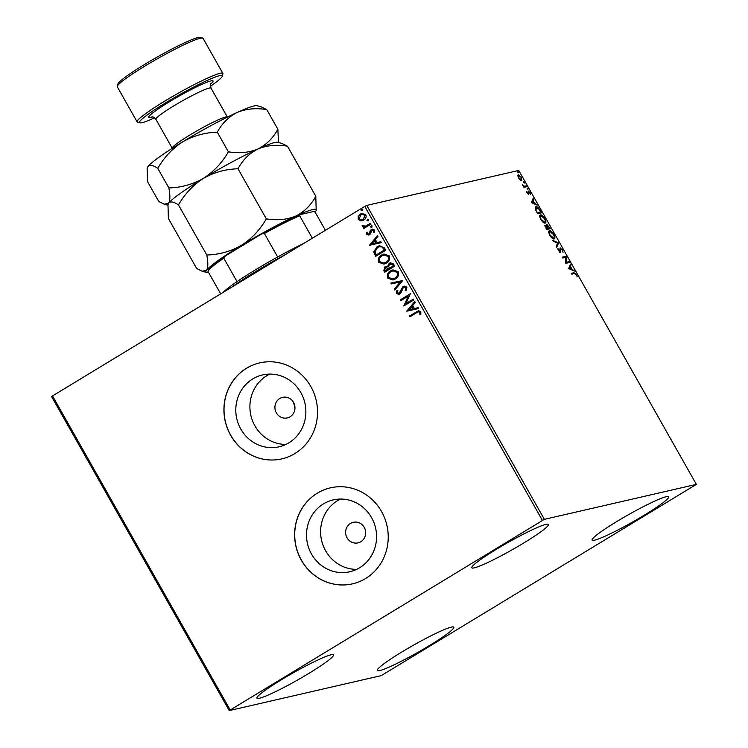 <?xml version="1.0" encoding="UTF-8"?>
<svg xmlns="http://www.w3.org/2000/svg" width="748" height="748" viewBox="0 0 748 748"><rect width="100%" height="100%" fill="white"/><g stroke="black" fill="none" stroke-linecap="round" stroke-linejoin="round"><path stroke-width="1.12" d="M360.817 541.73A10.556 10.005 -103 0 0 364.921 528.808A10.556 10.005 -103 0 0 353.28 522.3A10.556 10.005 -103 0 0 350.466 523.441A10.556 10.005 -103 0 0 346.361 536.353A10.556 10.005 -103 0 0 358.012 542.87A10.556 10.005 -103 0 0 360.817 541.73M290.112 416.767A10.556 10.005 -103 0 0 294.216 403.845A10.556 10.005 -103 0 0 282.576 397.338A10.556 10.005 -103 0 0 279.771 398.478A10.556 10.005 -103 0 0 275.666 411.391A10.556 10.005 -103 0 0 287.307 417.908A10.556 10.005 -103 0 0 290.112 416.767M359.61 567.769A36.867 34.941 -103 0 0 373.944 522.646A36.867 34.941 -103 0 0 333.271 499.898A36.867 34.941 -103 0 0 323.463 503.89A36.867 34.941 -103 0 0 309.13 549.013A36.867 34.941 -103 0 0 349.802 571.762A36.867 34.941 -103 0 0 359.61 567.769M340.499 499.056A36.867 34.941 -103 0 0 337.572 500.646A36.867 34.941 -103 0 0 322.023 542.113A36.867 34.941 -103 0 0 356.674 569.359M288.906 442.807A36.867 34.941 -103 0 0 303.249 397.684A36.867 34.941 -103 0 0 262.567 374.935A36.867 34.941 -103 0 0 252.768 378.927A36.867 34.941 -103 0 0 238.425 424.041A36.867 34.941 -103 0 0 279.107 446.799A36.867 34.941 -103 0 0 288.906 442.807M269.804 374.094A36.867 34.941 -103 0 0 266.868 375.674A36.867 34.941 -103 0 0 251.319 417.15A36.867 34.941 -103 0 0 285.979 444.396M294.871 453.559A49.256 46.675 -103 0 0 314.02 393.28A49.256 46.675 -103 0 0 259.678 362.892A49.256 46.675 -103 0 0 246.588 368.222A49.256 46.675 -103 0 0 227.429 428.501A49.256 46.675 -103 0 0 281.772 458.889A49.256 46.675 -103 0 0 294.871 453.559M259.734 362.883A49.256 46.675 -103 0 0 246.69 368.194A49.256 46.675 -103 0 0 227.532 428.445A49.256 46.675 -103 0 0 281.828 458.879M365.566 578.522A49.256 46.675 -103 0 0 384.724 518.252A49.256 46.675 -103 0 0 330.382 487.855A49.256 46.675 -103 0 0 317.283 493.184A49.256 46.675 -103 0 0 298.134 553.464A49.256 46.675 -103 0 0 352.467 583.851A49.256 46.675 -103 0 0 365.566 578.522M330.438 487.846A49.256 46.675 -103 0 0 317.395 493.156A49.256 46.675 -103 0 0 298.228 553.408A49.256 46.675 -103 0 0 352.523 583.842M281.566 679.67A43.973 4.198 -29.5 0 1 333.514 654.874A43.973 4.198 -29.5 0 1 308.905 673.378A43.973 4.198 -29.5 0 1 256.966 698.183A43.973 4.198 -29.5 0 1 281.566 679.67M616.707 521.59A43.973 4.198 -29.5 0 1 668.647 496.794A43.973 4.198 -29.5 0 1 644.047 515.307A43.973 4.198 -29.5 0 1 592.107 540.103A43.973 4.198 -29.5 0 1 616.707 521.59M401.854 651.994A43.973 4.198 -29.5 0 1 453.793 627.198A43.973 4.198 -29.5 0 1 429.193 645.702A43.973 4.198 -29.5 0 1 377.254 670.498A43.973 4.198 -29.5 0 1 401.854 651.994M496.42 549.275A43.973 4.198 -29.5 0 1 548.368 524.47A43.973 4.198 -29.5 0 1 523.759 542.983A43.973 4.198 -29.5 0 1 471.82 567.779A43.973 4.198 -29.5 0 1 496.42 549.275M520.318 180.156L518.598 178.043L517.812 175.733L518.355 174.705L521.496 177.379L521.758 180.726L520.318 180.156M526.714 186.691L523.909 187.337L522.338 184.457L524.273 186.187L526.246 185.869L526.714 186.691M527.078 193.031L526.583 191.357L528.219 193.61L528.275 190.974L530.061 192.517L530.631 194.293L528.752 191.787L528.696 194.424L527.078 193.031M528.116 192.161L528.696 191.815L528.088 191.077M528.752 191.787L528.144 192.32M540.084 210.338L541.487 212.815L537.662 213.694L535.446 209.515L535.914 206.682C536.942 206.308 538.336 207.523 540.084 210.338L539.747 210.543M535.587 206.813L537.008 207.542M550.463 228.682L546.638 229.561L545.339 225.372L546.723 226.186L546.751 224.278L550.463 228.682M558.588 243.044L556.699 247.345L556.194 246.447L557.625 243.184L553.258 241.258L552.753 240.37L558.513 242.904L556.456 246.924M569.116 261.641L569.574 262.464L565.75 263.343L565.591 257.349L562.73 258.004L562.272 257.19L566.096 256.312L566.264 262.296L569.116 261.641L568.536 261.987L568.891 262.613M574.408 273.562L571.865 274.142L571.397 273.329L573.987 272.73L576.428 274.376L577.129 276.489L576.044 274.469L574.408 273.562M696.369 484.377L544.366 519.346L229.253 710.6L381.246 675.622L696.369 484.377L518.747 170.441L366.754 205.41L544.366 519.346M568.686 268.541L570.509 264.1L571.014 264.998L570.406 266.372L572.098 269.374L574.455 271.075L568.686 268.541M562.515 249.785L563.038 252.375L562.159 249.935L560.663 248.588L560.43 252.356L558.457 250.655L557.943 248.448L559.953 251.534L560.205 247.766L562.187 249.982M560.663 248.588L559.887 249.29M560.028 250.795L560.205 252.151L560.776 251.796L560.43 252.356M559.392 251.88L560.168 250.926M554.137 238.967C553.081 239.276 551.641 238.079 549.817 235.377C548.452 232.497 548.34 230.964 549.481 230.758C550.537 230.459 551.987 231.665 553.81 234.386C555.138 237.228 555.25 238.752 554.137 238.967L554.408 238.855M545.161 223.1C544.105 223.409 542.665 222.212 540.841 219.51C539.476 216.639 539.364 215.097 540.505 214.9C541.561 214.592 543.011 215.807 544.834 218.528C546.162 221.361 546.274 222.885 545.161 223.1L545.432 222.988M531.398 202.614L533.212 198.183L533.717 199.071L533.109 200.455L534.801 203.447L537.158 205.158L531.398 202.614M527.91 189.356L527.134 187.991L527.845 188.599L527.91 189.356L527.845 188.599L527.312 188.917M527.2 188.748L527.06 188.038M524.348 183.064L523.581 181.699L524.283 182.306L524.348 183.064L524.283 182.306L523.759 182.624M523.647 182.456L523.497 181.745M518.551 172.807L517.775 171.442L518.476 172.049L518.551 172.807L518.476 172.049L517.953 172.367M517.84 172.199L517.7 171.488M229.253 710.6L51.631 396.664L52.519 395.926L230.132 709.852M360.714 220.847L358.245 219.37L358.199 216.434L360.358 214.05L361.929 213.395L365.828 214.769C366.539 217.06 365.847 218.827 363.762 220.071L360.714 220.847L358.245 219.37M370.961 224.148L363.631 228.598L363.173 227.775L364.248 227.121L362.238 226.429L362.135 225.653L363.135 225.569L365.445 226.223L370.494 223.325L370.961 224.148M364.996 226.364L370.531 223.39M369.531 234.76L366.726 234.358L366.866 232.142L367.773 232.245L367.595 233.759L369.026 233.956L370.316 230.412L372.186 229.084L374.393 229.907L374.355 232.198L373.411 232.142L373.542 230.543L371.793 230.253L370.512 233.806L368.689 235.106M368.736 234.096L369.587 233.357M372.373 230.047L371.793 230.253M384.341 247.794L385.744 250.271L375.711 256.358L373.729 251.983L377.142 246.672L379.517 245.671L384.341 247.794M394.72 266.138L384.687 272.225L383.836 270.711L384.93 266.746L387.632 266.456L389.241 263.212L390.419 262.726L393.513 264.007L394.72 266.138M402.845 280.5L394.748 290L394.243 289.111L400.386 281.893L391.307 283.922L390.802 283.024L402.845 280.5M413.364 299.097L413.831 299.92L403.798 306.007L408.258 296.133L400.788 300.668L400.32 299.845L410.343 293.758L405.902 303.623L413.364 299.097M416.589 312.757L409.913 316.806L409.455 315.983L418.534 310.747L420.834 311.692L420.825 314.412L419.815 314.469L419.815 312.327L418.431 311.841L416.589 312.757M542.384 520.346L364.772 206.411L52.519 395.926M406.744 311.196L414.757 301.556L415.262 302.454L412.672 305.502L414.364 308.494L418.197 307.643L418.702 308.531L406.669 311.065M406.931 287.11L406.089 290.832L405.21 290.476L405.93 287.793L403.387 287.326L401.059 292.59L399.769 293.936L398.759 294.357L396.356 293.45L396.889 290.355L397.861 290.626L397.384 292.833L399.264 293.141L402.938 286.503L404.023 286.054L406.931 287.11M404.182 287.026L403.387 287.326M398.843 293.338L400.283 291.86M395.318 279.004L392.943 279.976L387.716 278.172C386.735 274.974 387.707 272.524 390.624 270.823L392.906 269.869L398.216 271.711C399.161 274.871 398.198 277.302 395.318 279.004M386.342 263.137L383.967 264.109L378.74 262.305C377.759 259.107 378.731 256.658 381.648 254.956L383.93 254.002L389.241 255.844C390.185 259.014 389.222 261.445 386.342 263.137M369.447 245.279L377.459 235.639L377.964 236.527L375.374 239.575L377.067 242.576L380.9 241.716L381.405 242.614L369.372 245.138M371.943 227.13L370.718 226.953L371.167 225.756L372.177 225.989L371.728 227.177L370.503 226.999L371.289 225.672M371.728 227.177L370.718 226.953M368.381 220.838L367.165 220.66L367.614 219.473L368.614 219.697L368.166 220.884L366.941 220.707L367.726 219.379M368.166 220.884L367.165 220.66M362.584 210.581L361.359 210.403L361.808 209.206L362.808 209.44L362.359 210.627L361.144 210.45L361.929 209.122M362.359 210.627L361.359 210.403M364.772 206.411L366.754 205.41M293.599 402.518L294.964 408.352M410.1 316.694L409.455 315.983M409.67 315.937L418.646 310.729M420.834 314.375L419.815 314.469M420.03 314.412L419.974 312.954M420.198 312.907L419.815 312.327M420.03 312.281L418.534 311.813M406.884 311.009L414.831 301.687M418.702 308.531L406.959 311.149M413.139 308.765L412.055 306.418L409.128 309.663L413.139 308.765L411.839 306.474M403.92 305.782L408.258 296.133M400.965 300.556L400.32 299.845M400.535 299.798L410.381 293.824M413.401 299.163L405.902 303.623M406.173 290.729L405.21 290.476M405.425 290.43L405.93 287.793M406.155 287.737L403.611 287.279M398.871 294.329L396.356 293.45M396.571 293.394L397.104 290.308M398.946 293.31L399.488 293.085M400.498 291.804L400.704 290.243M400.928 290.187L402.938 286.503M403.153 286.447L404.135 286.026M394.897 289.831L394.243 289.111M394.467 289.055L400.386 281.893M400.601 281.846L391.307 283.922M391.531 283.866L391.026 282.978M393.055 279.948L387.716 278.172M387.932 278.125C386.95 274.927 387.922 272.478 390.849 270.776L390.624 270.823M390.849 270.776L393.018 269.841M393.065 278.948L395.066 278.134C397.375 276.788 398.16 274.843 397.422 272.309L393.093 270.832M391.092 271.646C388.773 273.001 387.988 274.955 388.717 277.517L392.952 278.967L394.851 278.181C397.151 276.835 397.936 274.899 397.207 272.366L392.981 270.86L391.092 271.646M384.874 272.113L384.051 270.664L384.93 266.746M385.145 266.699L386.099 266.288M389.241 263.212L387.632 266.456M389.456 263.165L390.531 262.698M392.915 264.951L389.708 264.035L388.642 266.41L389.493 268.205L393.439 265.886L392.915 264.951L389.923 263.988M389.708 264.035L390.512 263.726M388.446 268.354L385.416 267.56L384.771 269.925L385.257 270.776L388.689 268.775L385.631 267.504M385.416 267.56L386.267 267.232M385.257 270.776L388.464 268.831M393.439 265.886L392.691 264.998M389.493 268.205L393.224 265.942M384.079 264.081L378.74 262.305M378.956 262.258C377.974 259.06 378.946 256.611 381.873 254.909L381.648 254.956M381.873 254.909L384.042 253.974M384.089 263.081L386.09 262.268C388.399 260.921 389.184 258.986 388.446 256.452L384.117 254.975M382.116 255.779C379.797 257.134 379.012 259.089 379.741 261.65L383.976 263.109L385.875 262.314C388.175 260.968 388.96 259.032 388.231 256.499L384.005 254.993L382.116 255.779M375.898 256.246L373.729 251.983M373.944 251.936L377.142 246.672M377.357 246.625L379.629 245.643M382.471 247.102L379.46 246.7L377.6 247.495L374.916 251.842L376.281 254.909L384.463 250.028L382.471 247.102L379.573 246.681M376.281 254.909L384.248 250.075L382.256 247.149M369.587 245.092L377.534 235.76M381.405 242.614L369.662 245.232M375.842 242.848L374.767 240.501L371.831 243.745L375.842 242.848L374.542 240.557M368.801 235.078L366.726 234.358M366.941 234.311L367.09 232.095M369.802 233.311L370.316 230.412M370.531 230.365L371.298 229.458M371.513 229.412L372.298 229.066M374.383 232.132L373.411 232.142M373.626 232.086L373.542 230.543M373.766 230.496L372.018 230.206M363.818 228.486L363.173 227.775M363.388 227.729L364.248 227.121M364.472 227.074L362.238 226.429M362.453 226.373L362.35 225.597M365.108 226.335L365.669 226.167M358.46 219.323L358.199 216.434M358.423 216.378L360.358 214.05M360.573 214.003L362.041 213.367M362.266 220.716L360.929 220.8M362.126 219.753L363.519 219.192L365.146 215.265L362.2 214.321M360.826 214.872L359.143 218.827L362.013 219.781L363.304 219.248L364.931 215.321L362.097 214.349L360.826 214.872M571.509 273.516L574.941 273.497M570.172 264.867L571.014 264.998M570.434 265.344L569.836 266.718L570.406 266.372M571.266 269.261L572.098 269.374M571.528 269.719L573.95 270.187M570.21 266.812L569.004 268.607L571.509 269.112L570.21 266.812L569.574 268.261L571.509 269.112M569.004 268.607L569.574 268.261M562.374 257.377L566.096 256.312M565.525 256.658L566.199 256.489M565.628 256.844L565.694 262.642L566.264 262.296M565.694 262.642L568.536 261.987M560.205 252.151L559.859 252.702M557.971 249.383L558.541 249.028M559.382 251.889L559.588 251.272L559.382 251.889M559.878 248.112L560.71 248.588M553.202 241.165L557.943 243.25L558.513 242.904M548.948 231.104L550.547 231.618M554.259 237.415L554.081 238.977M552.463 238.444L553.67 238.144C554.567 237.986 554.483 236.77 553.427 234.507L549.939 231.581L548.77 232.684M549.939 231.581C549.041 231.74 549.125 232.965 550.191 235.255L553.67 238.144L553.099 238.49M544.768 225.728L546.152 226.541M546.423 224.624L547.284 225.092M549.369 228.093L549.78 228.841M546.685 226.896L546.498 225.531M547.545 228.514L549.612 227.953L547.209 225.101L546.545 225.494M545.657 226.289L545.096 226.616M546.283 228.935L547.788 228.364L545.816 226.195L545.142 226.588M545.75 228L546.564 228.654L547.788 228.364M545.816 226.195L546.087 227.803M546.825 226.812L547.255 226.551L548.181 228.28L549.612 227.953M547.611 228.626L548.181 228.28M547.209 225.101L547.255 226.551M539.972 215.237L541.571 215.761M545.283 221.548L545.105 223.11M543.487 222.577L544.694 222.278C545.591 222.119 545.507 220.903 544.451 218.64L540.963 215.714L539.794 216.817M540.963 215.714C540.065 215.882 540.15 217.107 541.215 219.388L544.694 222.278L544.123 222.624M540.393 212.236L540.804 212.974M535.802 207.851L535.175 208.589M537.307 213.068L540.636 212.086L538.794 209.029L536.372 207.505L535.54 207.953M537.26 212.984L540.636 212.086M535.69 210.085L537.588 212.787M536.372 207.505L536.054 209.861M532.875 198.949L533.717 199.071M533.146 199.426L532.539 200.801L533.109 200.455M533.969 203.334L534.801 203.447M534.231 203.802L536.653 204.26M532.913 200.894L531.706 202.689L534.212 203.194L532.913 200.894L532.277 202.343L534.212 203.194M531.706 202.689L532.277 202.343M528.182 192.133L528.658 191.843M528.228 193.33L528.406 194.415M526.246 185.869L524.273 186.187M525.676 186.224L526.031 186.85M517.925 175.032L519.084 175.518M521.665 179.557L521.608 180.745M520.449 180.259L520.991 180.09M520.72 180.249L521.3 179.903L521.15 177.463L518.822 175.528L518.093 175.939M518.822 175.528L518.944 177.968L521.459 179.838L520.879 180.184M285.858 254.301A63.328 6.04 150.5 0 0 256.022 271.318A63.328 6.04 150.5 0 0 231.992 286.998M223.138 292.375A61.56 5.872 -29.5 0 1 237.041 281.613A61.56 5.872 -29.5 0 1 255.713 269.673A61.56 5.872 -29.5 0 1 277.658 256.966A61.56 5.872 -29.5 0 1 303.856 243.381M220.688 293.861L207.981 271.402L208.309 270.29M277.658 256.966L264.381 233.498L261.632 233.937A60.513 5.769 -29.5 0 1 299.985 214.648L313.786 211.478L315.151 212.198L325.399 230.309M208.056 271.113L208.355 270.056A60.513 5.769 -29.5 0 1 225.475 255.881L261.632 233.937M225.475 255.881L223.764 258.144A61.56 5.872 150.5 0 0 207.981 271.402M237.041 281.613L223.764 258.144M299.985 214.648L299.649 215.761A61.56 5.872 150.5 0 0 264.381 233.498M312.355 238.219L299.649 215.761M210.403 86.282A47.489 4.525 150.5 0 0 222.221 76.259A47.489 4.525 150.5 0 0 166.103 102.551A47.489 4.525 150.5 0 0 139.932 122.812A47.489 4.525 150.5 0 0 154.621 117.847M139.932 122.812L137.557 122.167A49.256 4.694 -29.5 0 1 137.136 121.887A49.256 4.694 -29.5 0 1 164.691 101.158A49.256 4.694 -29.5 0 1 222.867 73.379A49.256 4.694 -29.5 0 1 222.895 73.884L222.221 76.259M117.277 86.329L117.95 83.954A47.489 4.525 -29.5 0 1 144.551 64.45A47.489 4.525 -29.5 0 1 200.24 37.4L202.614 38.045A49.256 4.694 150.5 0 0 144.86 66.105A49.256 4.694 150.5 0 0 117.277 86.329A49.256 4.694 150.5 0 0 117.305 86.833L137.136 121.887M167.804 204.952L168.618 203.194A63.328 6.04 -29.5 0 0 167.973 204.363L168.375 218.453L196.705 268.532L202.222 271.262L206.551 270.252C208.15 267.494 208.225 262.408 206.794 254.993L178.463 204.915C184.793 193.919 193.115 185.065 203.428 178.361C214.143 172.311 225.672 169.113 238.004 168.777L266.335 218.855C260.005 229.851 251.683 238.706 241.37 245.409C230.655 251.459 219.127 254.657 206.794 254.993M167.748 205.158L164.289 204.213L168.618 203.194A63.328 6.04 -29.5 0 1 203.428 178.361C192.713 184.41 181.184 187.598 168.861 187.935C170.292 195.35 170.207 200.436 168.618 203.194C170.572 201.147 173.854 201.717 178.463 204.915M238.004 168.777C242.698 159.95 249.346 153.359 257.929 148.992C266.793 145.346 276.638 144.411 287.456 146.178L315.787 196.257C311.093 205.083 304.455 211.675 295.862 216.041C286.998 219.688 277.153 220.623 266.335 218.855M287.456 146.178L281.94 143.448L277.686 142.288A63.328 6.04 -29.5 0 0 257.929 148.992C249.056 152.639 239.22 153.574 228.402 151.807C222.062 162.793 213.741 171.647 203.428 178.361A63.328 6.04 -29.5 0 1 257.929 148.992C266.512 144.626 273.16 138.025 277.854 129.208L278.48 142.503M208.533 272.375A63.328 6.04 -29.5 0 1 206.476 272.422A63.328 6.04 -29.5 0 1 206.551 270.252A63.328 6.04 150.5 0 1 241.37 245.409A63.328 6.04 -29.5 0 1 295.862 216.041A63.328 6.04 -29.5 0 1 316.198 210.347L315.787 196.257M316.198 210.347A63.328 6.04 -29.5 0 1 315.544 211.516A63.328 6.04 -29.5 0 1 315.048 212.133M164.289 204.213L158.772 201.483L147.683 181.876L147.113 168.375L147.926 166.617A63.328 6.04 -29.5 0 1 182.736 141.783A63.328 6.04 -29.5 0 1 237.238 112.415A63.328 6.04 -29.5 0 1 256.994 105.711L261.248 106.871L266.765 109.601L277.854 129.208M147.113 168.375L147.272 167.786A63.328 6.04 -29.5 0 1 147.926 166.617C149.881 164.569 153.162 165.14 157.772 168.337C164.102 157.342 172.423 148.497 182.736 141.783C193.461 135.734 204.98 132.536 217.313 132.2C222.006 123.383 228.645 116.782 237.238 112.415C246.101 108.769 255.947 107.834 266.765 109.601M217.313 132.2L228.402 151.807M157.772 168.337L168.861 187.935M222.867 73.379L203.035 38.326A49.256 4.694 150.5 0 0 202.614 38.045M573.407 273.076L573.987 272.73M524.731 186.439L525.302 186.093M189.992 134.949A31.659 3.02 -29.5 0 1 227.392 117.09L211.011 88.133A31.659 3.02 150.5 0 0 173.611 105.992A31.659 3.02 150.5 0 0 155.893 119.315L172.274 148.272A31.659 3.02 -29.5 0 1 189.992 134.949M152.489 116.931A36.942 3.525 -29.5 0 1 169.385 101.793A36.942 3.525 -29.5 0 1 203.849 83.477A36.942 3.525 -29.5 0 1 210.721 83.982M560.589 248.626L560.018 248.972M560.037 251.506L559.467 251.852M211.011 83.439C210.384 82.935 210.384 84.505 211.011 88.133M206.476 272.422L202.222 271.262M155.893 119.315C153.733 117.156 152.396 116.351 151.863 116.903"/></g></svg>
